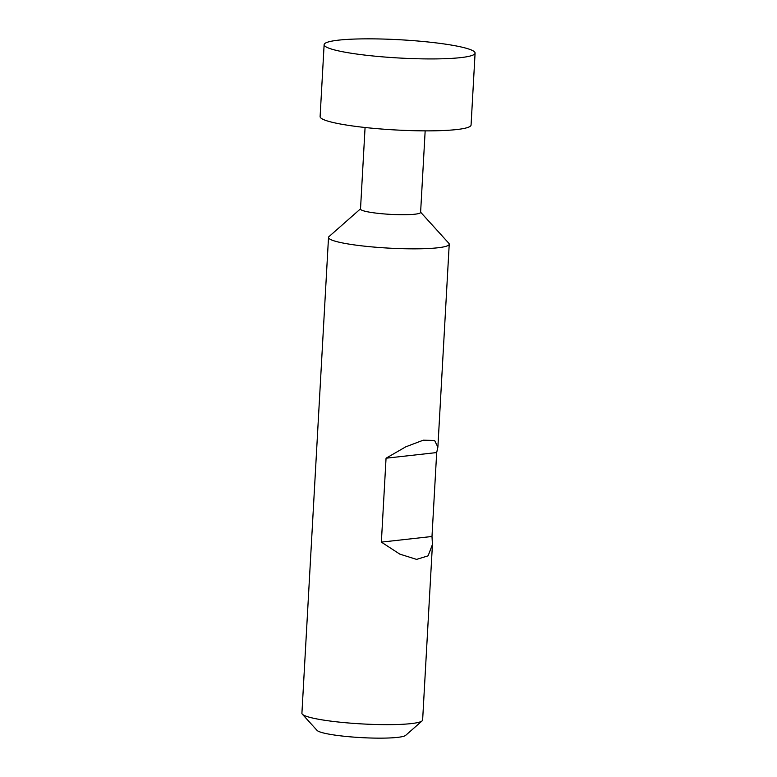 <?xml version="1.0" encoding="UTF-8"?>
<svg xmlns="http://www.w3.org/2000/svg" width="777" height="777" viewBox="0 0 777 777"><rect width="100%" height="100%" fill="white"/><g stroke="black" fill="none" stroke-linecap="round" stroke-linejoin="round"><path stroke-width="1.17" d="M324.126 44.668L320.105 116.599A75.592 9.13 3.2 0 0 351.214 125.767A75.592 9.13 3.2 0 0 429.623 130.857A75.592 9.13 3.2 0 0 471.066 125.039L475.087 53.108A75.592 9.13 3.2 0 0 443.978 43.93A75.592 9.13 3.2 0 0 365.569 38.85A75.592 9.13 3.2 0 0 324.126 44.668A75.592 9.13 3.2 0 0 355.235 53.836A75.592 9.13 3.2 0 0 433.644 58.926A75.592 9.13 3.2 0 0 475.087 53.108M360.518 208.828L329.021 236.577A60.451 7.304 3.2 0 0 328.516 237.441L301.913 713.247A60.451 7.304 3.2 0 0 302.311 714.16L317.045 730.39A44.726 5.4 3.2 0 0 335.149 735.139A44.726 5.4 3.2 0 0 405.691 735.343L422.134 720.862A60.451 7.304 3.2 0 0 422.63 719.997L432.439 544.502L428.108 555.827L416.589 559.391L399.796 554.118L381.361 542.123L386.052 458.207L405.788 446.814L423.251 440.19L434.566 440.413L437.878 447.144L436.684 452.564L431.993 536.48L432.439 544.502M302.311 714.16A60.451 7.304 3.2 0 0 326.787 720.58A60.451 7.304 3.2 0 0 422.134 720.862M328.516 237.441A60.451 7.304 3.2 0 0 353.389 244.774A60.451 7.304 3.2 0 0 416.093 248.834A60.451 7.304 3.2 0 0 449.232 244.192A60.451 7.304 3.2 0 0 448.834 243.279L420.619 212.189M365.073 127.496L360.509 209.042A30.089 3.632 3.2 0 0 372.892 212.694A30.089 3.632 3.2 0 0 404.108 214.724A30.089 3.632 3.2 0 0 420.6 212.403L425.165 130.857M431.993 536.48L381.361 542.123M436.684 452.564L386.052 458.207M437.878 447.144L449.232 244.192"/></g></svg>
